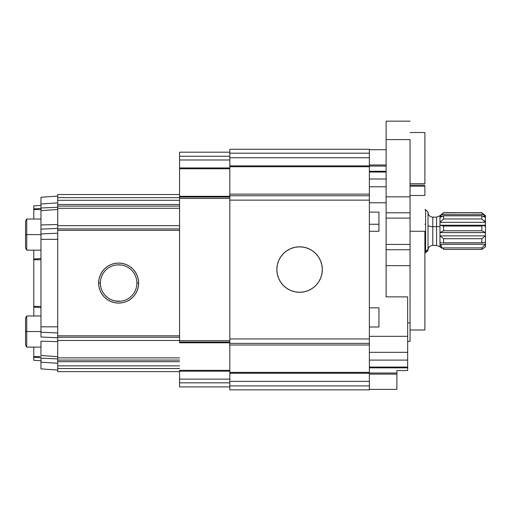 <?xml version="1.0" encoding="UTF-8"?>
<svg xmlns="http://www.w3.org/2000/svg" width="511" height="511" viewBox="0 0 511 511"><rect width="100%" height="100%" fill="white"/><g stroke="black" fill="none" stroke-linecap="round" stroke-linejoin="round"><path stroke-width="0.77" d="M278.584 278.259L277.288 273.992L276.853 269.553A22.74 22.74 0 0 1 299.587 246.813A22.74 22.74 0 0 1 322.326 269.553A22.74 22.74 0 0 1 299.587 292.292A22.74 22.74 0 0 1 276.853 269.553L277.288 265.12L278.584 260.853L280.686 256.924L283.509 253.475L286.958 250.645L290.887 248.544L295.154 247.254L299.587 246.813L304.026 247.254L308.293 248.544L312.221 250.645L315.67 253.475L318.494 256.924L320.595 260.853L321.892 265.12L322.326 269.553L321.892 273.992L320.595 278.259L318.494 282.187L315.67 285.636L312.221 288.46L308.293 290.561L304.026 291.858L299.587 292.292L295.154 291.858L290.887 290.561L286.958 288.46L283.509 285.636L280.686 282.187L278.584 278.259L277.288 273.992L276.853 269.553L277.288 265.12L278.584 260.853M229.816 166.778L229.816 194.11L229.816 149.269L229.816 153.185L369.364 153.185L369.364 149.269L369.364 157.746L229.816 157.746L229.816 153.185L369.364 153.185L369.364 165.877L229.816 165.877L229.816 157.746L369.364 157.746L369.364 195.745L229.816 195.745L229.816 194.11L369.364 194.11L369.364 195.745L229.816 195.745L229.816 200.14L369.364 200.14L369.364 195.745L369.364 200.14L229.816 200.14L229.816 338.965L369.364 338.965L369.364 200.14L369.364 338.965L229.816 338.965L229.816 343.366L369.364 343.366L369.364 338.965L369.364 345.002L229.816 345.002L229.816 343.366L369.364 343.366L369.364 345.002L229.816 345.002L229.816 372.398L369.364 372.398L369.364 345.002L369.364 372.334M229.816 166.618L229.816 165.877L369.364 165.877L369.364 166.618M229.816 372.334L229.816 194.11L369.364 194.11L369.364 166.778M369.364 372.398L369.364 373.228L229.816 373.228L229.816 372.398M369.364 372.493L369.364 381.366L369.364 373.228L229.816 373.228L229.816 381.366L369.364 381.366L369.364 385.92L229.816 385.92L229.816 381.366L369.364 381.366L369.364 385.92L229.816 385.92L229.816 389.842L369.364 389.842L369.364 385.92L369.364 389.829M320.595 260.853L321.892 265.12L322.326 269.553L321.892 273.992L320.595 278.259M308.293 290.561L304.026 291.858L299.587 292.292L295.154 291.858L290.887 290.561M286.958 288.46L283.509 285.636M290.887 248.544L295.154 247.254L299.587 246.813L304.026 247.254L308.293 248.544M312.221 250.645L315.67 253.475M229.816 372.493L229.816 389.829M436.573 245.344L436.573 226.68L432.791 226.68A4.784 1.552 0 0 1 428.007 225.127A4.784 1.552 180 0 0 432.791 226.68L432.791 245.344M485.348 246.813L481.86 249.438L481.86 247.886L485.424 244.347L485.424 242.24L481.86 242.808L481.86 238.707L443.561 238.707L439.997 235.878L443.561 238.707L481.86 238.707L485.424 235.878L439.997 235.878L439.997 232.588L439.997 235.878L485.424 235.878L485.424 232.588L439.997 232.588L443.561 230.774L439.997 232.588L485.424 232.588L481.86 230.774L443.561 230.774L443.561 226.041L443.561 230.774L481.86 230.774L481.86 226.041L443.561 226.041L439.997 225.242L439.997 222.311L439.997 225.242L443.561 226.041L481.86 226.041L482.94 225.536L481.86 226.041L481.86 230.774L485.424 232.588L485.424 235.878L481.86 238.707L481.86 242.808L485.424 242.24L485.424 244.347L481.86 247.886L481.86 249.438L485.45 246.794L485.45 226.22L482.94 225.536L485.424 225.242L485.424 222.311L439.997 222.311L443.561 218.964L439.997 222.311L485.424 222.311L481.86 218.964L443.561 218.964L443.561 215.821L443.561 218.964L481.86 218.964L481.86 215.821L443.561 215.821L439.997 217.43L439.997 216.223L442.296 216.223L439.997 216.223L441.721 214.658L439.997 216.223L439.997 217.43L443.561 215.821L481.86 215.821L485.424 217.43L485.424 216.223L483.131 216.223L485.424 216.223L483.7 214.658L441.721 214.658L443.561 212.908L481.86 212.71L443.561 212.71L441.721 214.658L483.7 214.658L481.86 212.908L443.561 212.71L439.971 215.719L439.971 226.22A4.784 1.552 0 0 1 436.573 226.68A4.784 1.552 180 0 0 439.971 226.22L439.971 246.794L436.573 245.382L436.573 217.169M425.612 251.661L425.612 224.265L424.89 224.265L425.612 224.265L425.612 209.689L425.612 251.661L428.007 249.394L425.612 251.661M424.89 252.824L425.612 252.824L428.007 250.428L428.007 249.394L428.007 250.39M432.791 217.169L432.791 226.68L436.573 226.68L436.573 217.137L432.791 217.137L432.791 245.382C429.885 245.663 428.288 247.26 428.007 250.166M443.561 248.806L439.971 245.957L443.561 248.806L443.561 249.438L443.561 247.886L443.561 248.806M441.843 248.212L439.997 246.756L441.843 248.212M378.938 224.265L369.364 224.265L378.938 224.265M485.45 215.859L485.45 246.762M481.86 249.438L443.561 249.438L481.86 249.438M481.86 247.886L443.561 247.886L481.86 247.886M441.855 246.059L439.997 244.347L441.855 246.059M485.424 244.347L439.997 244.347L485.424 244.347M439.997 242.24L439.997 244.347L439.997 242.24L441.843 242.776L439.997 242.24M443.561 242.808L481.86 242.808L443.561 242.808L443.561 238.707L443.561 242.808M483.566 220.286L485.424 221.838M439.997 216.083L441.855 214.409M483.566 214.409L485.424 216.083M439.997 225.242L484.926 225.23L482.94 225.536L485.45 226.22L485.45 215.719L481.86 212.71L485.424 216.223L485.424 217.43L481.86 215.821L481.86 218.964L485.424 222.311L485.424 225.242M439.971 215.757L439.971 245.957M428.007 212.257L428.007 249.394L428.007 212.084L425.612 209.689L424.89 209.689M33.783 205.882L40.963 205.384L33.783 205.882L33.783 219.053L33.783 209.574L40.963 209.574L33.783 209.574L33.783 208.903L40.963 208.418L33.783 208.903L33.783 205.882M40.963 233.891L57.717 233.227L40.963 233.891L57.717 233.227L40.963 233.891L40.963 239.333L57.717 239.333L40.963 239.333L40.963 326.823L57.717 326.823L40.963 326.823L40.963 332.265L57.717 332.929L40.963 332.265L40.963 336.998L57.717 337.79L57.717 357.879L179.553 357.879L57.717 357.879L57.717 337.26L57.717 337.79L40.963 336.998L40.963 332.265L57.717 332.929L40.963 332.265L40.963 224.968L57.717 224.514L40.963 224.968L40.963 207.996L57.717 207.274L40.963 207.996L40.963 203.991L57.717 202.873L40.963 203.991L40.963 233.891M40.963 197.265L57.717 196.09L40.963 197.265L40.963 203.991L40.963 197.265M57.717 209.478L40.963 210.647L57.717 209.478M57.717 228.366L40.963 229.158L57.717 228.366L57.717 337.26L179.553 337.26L57.717 337.26L57.717 335.823L179.553 335.823L57.717 335.823L57.717 230.333L179.553 230.333L57.717 230.333L57.717 225.683L57.717 228.366M40.963 341.188L40.963 355.509L57.717 356.678L40.963 355.509L40.963 341.188L57.717 341.642L40.963 341.188M40.963 358.16L40.963 362.165L57.717 363.283L40.963 362.165L40.963 368.891L57.717 370.066L40.963 368.891L40.963 358.16L57.717 358.882L40.963 358.16M40.963 357.738L33.783 357.253L33.783 360.274L33.783 357.253L40.963 357.738M40.963 356.582L33.783 356.582L33.783 357.253L33.783 356.582L40.963 356.582M33.783 347.103L33.783 356.582L33.783 347.103M33.783 311.231L33.783 315.99L33.783 307.111L40.963 307.609L33.783 307.111L33.783 306.415L40.963 306.415L33.783 306.415L33.783 307.111M33.783 259.045L33.783 306.415L33.783 259.741L40.963 259.741L33.783 259.741L33.783 259.045L40.963 258.547L33.783 259.045L33.783 250.166L33.783 254.925M26.744 219.053L40.963 219.053L26.744 219.053L26.744 234.606L26.744 219.053L25.55 221.122L26.744 219.053M40.963 234.606L25.55 234.606L25.55 221.122L25.55 234.606L26.744 234.606L26.744 250.166L25.55 248.09L25.55 234.606L25.55 248.09L26.744 250.166L26.744 234.606L40.963 234.606M40.963 250.166L26.744 250.166L40.963 250.166M424.89 231.259L410.052 231.259L424.89 231.259L424.89 329.991L424.89 231.259M369.364 389.395L396.887 389.395L396.887 373.024L369.364 373.024L396.887 373.024L396.887 370.545L407.657 370.545L407.657 367.843L369.364 367.843L407.657 367.843L407.657 336.334L369.364 336.334L407.657 336.334L407.657 352.328L369.364 352.328L407.657 352.328L407.657 360.102L369.364 360.102L407.657 360.102L407.657 367.064L369.364 367.064L407.657 367.064L407.657 370.545L396.887 370.545L396.887 389.331M396.887 374.122L369.364 374.122L396.887 374.122M378.938 231.259L369.364 231.259L378.938 231.259L378.938 212.11L369.364 212.11L378.938 212.11L378.938 231.259M369.364 307.852L378.938 307.852L369.364 307.852L378.938 307.852L378.938 327.002L369.364 327.002M386.118 186.777L369.364 186.777L386.118 186.777M369.364 202.778L386.118 202.778L369.364 202.778M386.118 179.003L369.364 179.003L386.118 179.003M386.118 172.041L369.364 172.041L386.118 172.041M386.118 171.268L369.364 171.268L386.118 171.268M386.118 166.081L369.364 166.081L386.118 166.081M369.364 164.983L386.118 164.983L369.364 164.983M386.118 218.095L386.118 121.158L410.052 121.158L386.118 121.158L386.118 139.592L410.052 139.592L410.052 196.85L386.118 196.85L386.118 139.592L410.052 139.592L410.052 196.85L386.118 196.85L386.118 212.793L410.052 212.793L410.052 196.85L410.052 249.719L386.118 249.719L386.118 265.663L410.052 265.663L410.052 249.719L386.118 249.719L386.118 244.424L410.052 244.424L386.118 244.424L386.118 218.095L410.052 218.095L386.118 218.095L386.118 212.793L410.052 212.793L410.052 218.095M424.89 186.208L424.89 195.483L410.052 195.483L424.89 195.483L424.89 186.208L410.052 186.208L424.89 186.208M424.89 132.521L424.89 183.705L424.89 132.521L410.052 132.521M410.052 183.705L424.89 183.705L410.052 183.705M386.118 244.424L386.118 296.872L407.657 296.872L386.118 296.872L386.118 265.663L410.052 265.663L410.052 341.354L407.657 341.354L410.052 341.354L410.052 244.424M410.052 244.169L410.052 219.098M386.118 244.169L386.118 219.098M410.052 322.92L407.657 322.92L410.052 322.92M407.657 296.872L407.657 336.334L407.657 296.872M378.938 327.002L378.938 307.852M100.386 283.081A18.249 18.249 0 0 0 118.635 301.33A18.249 18.249 0 0 0 136.884 283.081L138.634 283.081A19.999 19.999 0 0 1 118.635 303.08A19.999 19.999 0 0 1 98.636 283.081L100.386 283.081A18.249 18.249 0 0 1 118.635 264.826A18.249 18.249 0 0 1 136.884 283.081A18.249 18.249 0 0 1 118.635 301.33A18.249 18.249 0 0 1 100.386 283.081L98.636 283.081A19.999 19.999 0 0 1 118.635 263.076A19.999 19.999 0 0 1 138.634 283.081L136.884 283.081A18.249 18.249 0 0 0 118.635 264.826A18.249 18.249 0 0 0 100.386 283.081M100.488 285.042L100.712 286.511L100.488 285.042M135.619 289.756L136.175 288.134M134.118 292.746L134.955 291.251M122.468 300.922L124.358 300.411L122.468 300.922M116.7 301.228L120.583 301.222M112.918 300.411L114.809 300.922L111.168 299.733L107.885 297.824L105.145 295.364M109.45 298.846L111.168 299.733M106.429 296.642L107.904 297.836M101.644 289.737L101.101 288.134M103.152 292.733L102.315 291.251M120.577 301.228L114.809 300.922M135.619 276.4L136.175 278.035M134.118 273.417L134.961 274.912M122.461 265.235L124.352 265.746L122.461 265.235M120.59 264.934L116.693 264.928L120.328 264.902M112.912 265.746L114.828 265.228L112.918 265.746M100.705 279.67L100.488 281.133L100.705 279.67M101.644 276.419L101.095 278.035M103.145 273.423L102.315 274.912M57.717 368.514L57.717 371.638L179.553 371.638L57.717 371.638L179.553 371.638L57.717 371.638L57.717 365.876L57.717 368.514L179.553 368.514L57.717 368.514M57.717 208.277L57.717 225.683L57.717 208.277L179.553 208.277L57.717 208.277L57.717 204.483L179.553 204.483L57.717 204.483L57.717 200.28L179.553 200.28L57.717 200.28L57.717 197.642L179.553 197.642L57.717 197.642L179.553 197.642L57.717 197.642L57.717 194.519L179.553 194.519L57.717 194.519L57.717 208.13M57.717 358.026L57.717 365.876L179.553 365.876L57.717 365.876L57.717 361.673L179.553 361.673L57.717 361.673L57.717 357.879M57.717 206.086L179.553 206.086L57.717 206.086M57.717 225.683L179.553 225.683L57.717 225.683M179.553 228.896L57.717 228.896L179.553 228.896M138.251 286.978L138.634 283.081L138.251 286.978L137.114 290.733L135.268 294.189L132.777 297.223L129.749 299.708L126.287 301.554L122.538 302.697L118.635 303.08L114.732 302.697L110.983 301.554L107.527 299.708L104.493 297.223L102.008 294.189L100.156 290.733L99.019 286.978L98.636 283.081L99.019 279.178L100.156 275.423L102.008 271.967L104.493 268.933L107.527 266.448L110.983 264.602L114.732 263.459L118.635 263.076L122.538 263.459L126.287 264.602L129.749 266.448L132.777 268.933L135.268 271.967L137.114 275.423L138.251 279.178L138.634 283.081L138.251 279.178L137.114 275.423M179.553 340.473L57.717 340.473L179.553 340.473M179.553 360.07L57.717 360.07L179.553 360.07M99.019 279.178L98.636 283.081L99.019 286.978L100.156 290.733M104.493 297.223L107.527 299.708M122.538 302.697L126.287 301.554L129.749 299.708L132.777 297.223M132.777 268.933L129.749 266.448M114.732 263.459L110.983 264.602L107.527 266.448L104.493 268.933M26.744 315.99L40.963 315.99L26.744 315.99L26.744 331.55L26.744 315.99L25.55 318.066L26.744 315.99M40.963 331.55L25.55 331.55L25.55 318.066L25.55 331.55L26.744 331.55L26.744 347.103L25.55 345.034L25.55 331.55L25.55 345.034L26.744 347.103L26.744 331.55L40.963 331.55M40.963 347.103L26.744 347.103L40.963 347.103M179.553 370.488L179.553 371.158L229.816 371.158L179.553 371.158L179.553 370.347L229.816 370.347M179.553 342.115L179.553 342.798L229.816 342.798L179.553 342.798L179.553 342.057L229.816 342.057L179.553 342.057L179.553 198.421L179.553 342.057M179.553 197.054L179.553 198.421L179.553 197.054L229.816 197.054L179.553 197.054L179.553 168.764L229.816 168.764L179.553 168.764L179.553 196.307L229.816 196.307L179.553 196.307L179.553 197.003M179.553 168.764L179.553 167.953L229.816 167.953L179.553 167.953L179.553 159.981L229.816 159.981L179.553 159.981L179.553 152.189L229.816 152.189L179.553 152.189L179.553 168.675M179.553 371.158L179.553 386.916L229.816 386.916L179.553 386.916L179.553 371.158M179.553 156.277L229.816 156.277L179.553 156.277M179.553 198.421L229.816 198.421L179.553 198.421M229.816 340.684L179.553 340.684L229.816 340.684M229.816 379.13L179.553 379.13L229.816 379.13M229.816 382.835L179.553 382.835L229.816 382.835M229.816 149.269L369.364 149.269M229.816 166.714L369.364 166.714M436.573 245.382L432.791 245.382M442.833 242.866L482.588 242.866M439.971 215.719L436.573 217.137M432.791 217.137C429.885 216.849 428.288 215.252 428.007 212.346M40.963 360.772L33.783 360.274M410.052 329.991L424.89 329.991M386.118 149.717L369.364 149.717L386.118 149.717M410.052 185.18L424.89 185.18"/></g></svg>

